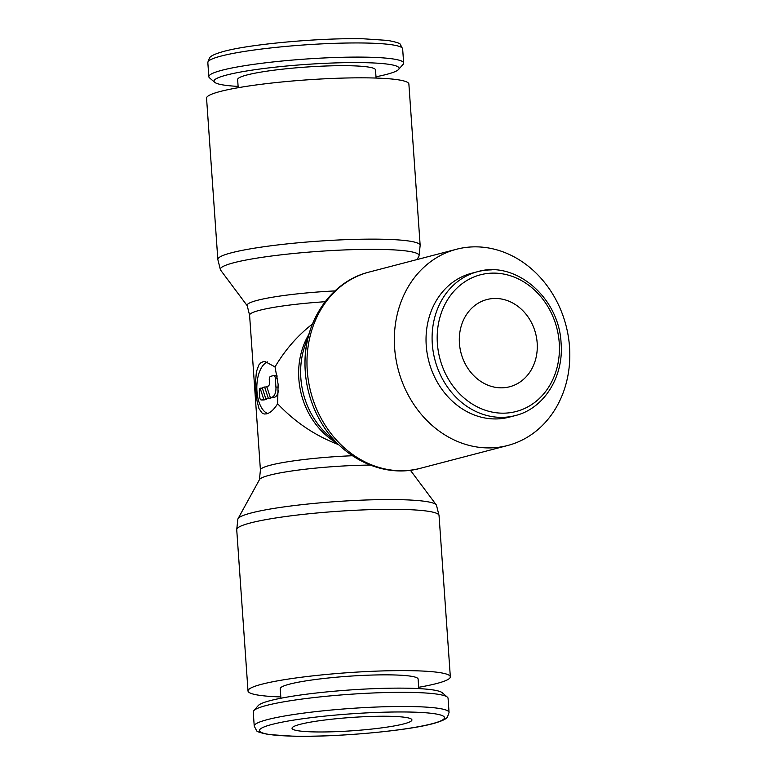 <?xml version="1.0" encoding="UTF-8"?>
<svg xmlns="http://www.w3.org/2000/svg" width="775" height="775" viewBox="0 0 775 775"><rect width="100%" height="100%" fill="white"/><g stroke="black" fill="none" stroke-linecap="round" stroke-linejoin="round"><path stroke-width="1.16" d="M217.833 259.48L206.557 98.183A101.409 11.267 -4 0 1 256.922 84.853A101.409 11.267 -4 0 1 358.554 77.829A101.409 11.267 -4 0 1 408.88 84.029L420.157 245.336A101.409 11.267 -4 0 0 369.83 239.136A101.409 11.267 -4 0 0 231.531 252.776A101.409 11.267 -4 0 0 217.833 259.48L220.42 269.787A99.636 11.073 -4 0 1 233.759 262.754A99.636 11.073 -4 0 1 369.636 249.356A99.636 11.073 -4 0 1 419.033 255.895A99.636 11.073 -4 0 1 418.887 256.254L417.076 259.548M352.392 455.739A73.615 8.176 -4 0 0 270.368 465.213A73.615 8.176 -4 0 0 260.419 470.086L249.589 315.183L247.206 305.66A75.388 8.38 -4 0 1 257.3 300.342A75.388 8.38 -4 0 1 334.945 290.916M280.802 696.938A101.409 11.267 -4 0 1 248.01 690.971L236.724 529.664L237.857 519.105A99.636 11.073 -4 0 1 238.002 518.746L259.499 479.58A75.388 8.38 -4 0 1 269.535 475.211A75.388 8.38 -4 0 1 370.208 465.077M238.002 518.746A99.636 11.073 -4 0 1 251.255 512.963A99.636 11.073 -4 0 1 387.132 499.565A99.636 11.073 -4 0 1 436.277 504.883A99.636 11.073 -4 0 1 436.47 505.213L439.047 515.52A101.409 11.267 -4 0 0 388.721 509.32A101.409 11.267 -4 0 0 250.422 522.96A101.409 11.267 -4 0 0 236.724 529.664M248.01 690.971A101.409 11.267 -4 0 1 298.375 677.631A101.409 11.267 -4 0 1 400.007 670.617A101.409 11.267 -4 0 1 450.333 676.817A101.409 11.267 -4 0 1 418.684 687.299M449.054 712.458L448.066 698.304A97.65 10.85 176 0 0 447.369 697.142A97.65 10.85 176 0 0 399.6 692.337A97.65 10.85 176 0 0 253.764 710.675A97.65 10.85 176 0 0 253.241 711.925L254.229 726.078A97.65 10.85 176 0 1 267.414 719.617A97.65 10.85 176 0 1 400.597 706.48A97.65 10.85 176 0 1 449.054 712.458L447.398 717.166C446.691 718.018 445.17 720.285 432.896 723.656C406.158 730.999 335.41 737.306 293.405 736.202L269.032 734.564C260.623 732.947 256.448 731.581 256.496 730.476L254.229 726.078M447.369 697.142L442.196 692.695A92.767 10.308 176 0 0 396.819 688.132A92.767 10.308 176 0 0 258.269 705.56L253.764 710.675M280.899 698.236L280.23 688.713A69.111 7.673 -4 0 1 314.553 679.627A69.111 7.673 -4 0 1 383.809 674.851A69.111 7.673 -4 0 1 418.113 679.074L418.771 688.597M238.109 86.403A92.767 10.308 -4 0 1 214.685 82.305L209.512 77.858A97.65 10.85 -4 0 1 208.824 76.696A97.65 10.85 -4 0 1 257.319 63.86A97.65 10.85 -4 0 1 355.183 57.098A97.65 10.85 -4 0 1 403.649 63.075A97.65 10.85 -4 0 1 403.126 64.325L398.612 69.44A92.767 10.308 -4 0 1 375.991 76.764M214.685 82.305A92.767 10.308 -4 0 1 255.692 69.605A92.767 10.308 -4 0 1 353.071 62.581A92.767 10.308 -4 0 1 398.612 69.44M238.206 87.701L237.634 79.544A69.111 7.673 -4 0 1 271.957 70.457A69.111 7.673 -4 0 1 341.213 65.681A69.111 7.673 -4 0 1 375.507 69.905L376.078 78.062M489.103 447.921A101.409 86.742 75.4 0 0 507.693 445.499A101.409 86.742 75.4 0 0 568.269 336.176A101.409 86.742 75.4 0 0 475.046 246.847A101.409 86.742 75.4 0 0 456.456 249.269A101.409 86.742 75.4 0 0 395.88 358.593A101.409 86.742 75.4 0 0 489.103 447.921M310.639 329.055A99.433 85.047 75.4 0 0 304.992 362.545A99.433 85.047 75.4 0 0 305.263 371.516A99.433 85.047 75.4 0 0 320.182 420.738C340.729 457.841 383.238 478.63 420.341 468.313L507.693 445.499M515.23 415.584C543.837 408.745 563.977 376.805 561.081 343.122C559.279 297.813 515.52 260.197 477.652 271.676L471.588 273.265A74.371 63.608 75.4 0 0 427.161 353.429A74.371 63.608 75.4 0 0 495.535 418.946A74.371 63.608 75.4 0 0 509.165 417.173L515.23 415.584A74.371 63.608 75.4 0 1 501.59 417.357A74.371 63.608 75.4 0 1 432.295 343.897A74.371 63.608 75.4 0 1 477.652 271.676A74.371 63.608 75.4 0 1 491.282 269.903M309.787 331.545L304.924 345.679A75.592 64.654 75.4 0 0 300.623 371.138A75.592 64.654 75.4 0 0 300.826 377.958A75.592 64.654 75.4 0 0 312.17 415.371A75.592 64.654 75.4 0 0 328.368 435.482L339.528 445.431M300.148 724.325A60.092 6.675 -4 0 1 367.36 716.575A60.092 6.675 -4 0 1 411.932 719.917A60.092 6.675 -4 0 1 403.814 723.889A60.092 6.675 -4 0 1 336.612 731.639A60.092 6.675 -4 0 1 292.03 728.297A60.092 6.675 -4 0 1 300.148 724.325M501.425 387.829A45.066 38.547 -104.6 0 1 459.992 348.13A45.066 38.547 -104.6 0 1 486.913 299.537A45.066 38.547 -104.6 0 1 495.177 298.462A45.066 38.547 -104.6 0 1 536.61 338.162A45.066 38.547 -104.6 0 1 509.688 386.754A45.066 38.547 -104.6 0 1 501.425 387.829M263.132 361.702L264.905 361.479L275.038 366.895L278.128 384.323L277.615 403.756C274.137 409.384 270.523 412.736 266.774 413.831L264.343 414.005L262.173 413.153L258.976 408.619L257.038 400.946L255.963 391.191L255.634 380.912L256.399 371.758L258.802 365.025L260.758 362.855L263.132 361.702M261.495 399.948A3.003 1.521 89.8 0 1 261.301 399.978A3.003 1.521 89.8 0 1 259.78 397.362L259.363 391.404A3.003 1.521 89.8 0 1 260.109 388.178L263.752 399.358L261.495 399.948L264.081 399.939A3.003 1.521 89.8 0 1 263.887 399.968A3.003 1.521 89.8 0 1 263.694 399.939M269.283 379.721A3.003 1.521 89.8 0 1 270.582 376.35L273.594 375.555A3.003 1.521 89.8 0 1 273.788 375.536A3.003 1.521 89.8 0 1 275.309 378.142L275.929 387.083A9.009 4.563 89.8 0 1 272.035 397.197L270.349 397.643L266.707 386.454L268.189 386.066A3.003 1.521 -90.2 0 0 269.487 382.695L269.283 379.721M278.409 390.6A9.009 4.563 89.8 0 1 274.631 397.188L270.349 397.643M276.181 375.546A3.003 1.521 89.8 0 1 276.375 375.526A3.003 1.521 89.8 0 1 277.256 376.069M262.183 387.636L264.624 386.996L268.266 398.185L265.825 398.815L262.183 387.636M266.881 386.987L264.624 386.996M270.688 397.633L270.863 398.166L268.266 398.185M270.863 398.166L265.825 398.815M262.357 388.168L260.109 388.178M266.174 398.815L266.348 399.348L263.752 399.358M266.348 399.348L264.081 399.939M267.656 413.55A26.292 13.301 89.8 0 1 256.825 387.616A26.292 13.301 89.8 0 1 267.627 361.896M338.656 444.656C315.58 435.957 295.227 422.327 277.615 403.756M275.038 366.895C285.181 349.777 297.648 335.478 312.461 324.018M247.264 305.786L220.613 270.117A99.636 11.073 -4 0 1 220.42 269.787M249.589 315.183A73.615 8.176 -4 0 1 259.538 310.32A73.615 8.176 -4 0 1 325.113 301.717M431.995 723.773A92.767 10.308 176 0 0 398.486 711.963A92.767 10.308 176 0 0 271.967 724.441A92.767 10.308 176 0 0 305.476 736.25A92.767 10.308 176 0 0 431.995 723.773M208.824 76.696L207.826 62.543A97.65 10.85 -4 0 1 221.02 56.091A97.65 10.85 -4 0 1 354.194 42.954A97.65 10.85 -4 0 1 402.661 48.922L403.649 63.075M304.992 362.545C304.769 320.143 331.69 281.218 369.094 272.073A101.409 86.742 75.4 0 0 307.249 370.557A101.409 86.742 75.4 0 0 401.75 470.725A101.409 86.742 75.4 0 0 420.341 468.313M559.24 342.889A70.651 60.431 75.4 0 0 493.404 273.11A70.651 60.431 75.4 0 0 437.371 343.403A70.651 60.431 75.4 0 0 503.198 413.182A70.651 60.431 75.4 0 0 559.24 342.889M308.712 334.674A73.615 62.969 75.4 0 0 298.84 378.917A73.615 62.969 75.4 0 0 337.057 443.222M274.631 397.188L272.035 397.197M277.537 378.132L275.309 378.142M278.293 387.074L275.929 387.083M419.033 255.895L420.157 245.336M260.419 470.086L259.392 479.851M410.382 470.231L436.277 504.883M450.333 676.817L439.047 515.52M207.826 62.543L209.492 57.834C210.19 56.982 211.711 54.715 223.994 51.344C250.722 44.001 321.48 37.694 363.485 38.798L387.858 40.436C396.257 42.053 400.442 43.419 400.394 44.524L402.661 48.922M263.887 399.968L261.301 399.978M276.375 375.526L273.788 375.536M369.094 272.073L456.456 249.269"/></g></svg>
